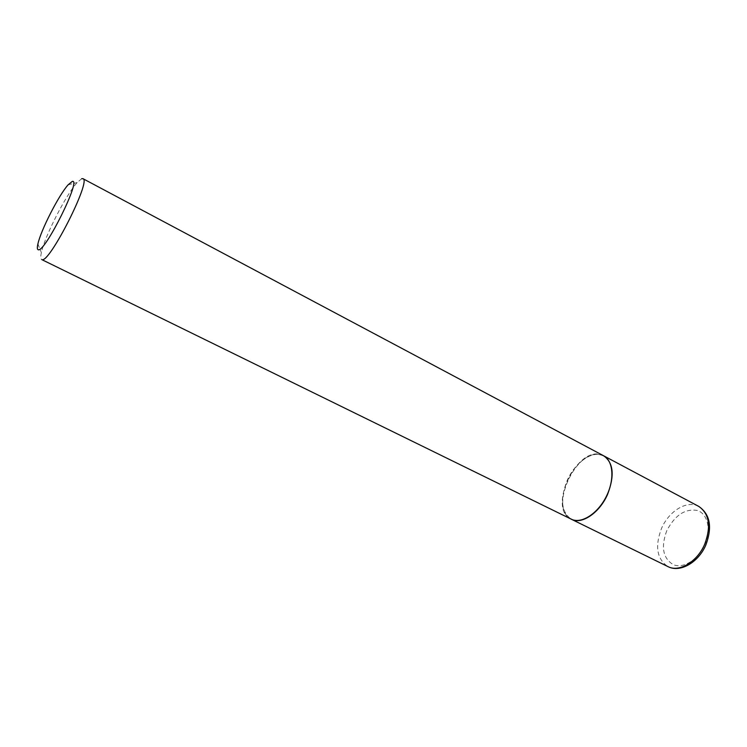 <?xml version="1.0" encoding="UTF-8"?>
<svg xmlns="http://www.w3.org/2000/svg" width="747" height="747" viewBox="0 0 747 747"><rect width="100%" height="100%" fill="white"/><g stroke="black" fill="none" stroke-linecap="round" stroke-linejoin="round"><path stroke-width="0.56" stroke-dasharray="3.73 2.8" d="M603.66 455.791C592.969 449.797 575.115 462.244 567.225 480.414C559.876 499.061 561.221 511.984 571.25 519.202M601.27 455.138C576.32 446.258 547.159 510.771 572.389 519.389C582.809 523.768 599.542 512.078 607.414 494.281C615.444 476.549 612.241 458.144 601.27 455.138M603.557 455.735L601.186 454.764C576.619 445.978 547.149 508.894 571.147 519.146M81.712 178.692L77.165 182.557C65.96 194.771 44.708 236.36 41.374 252.598C40.469 256.651 40.553 258.976 41.617 259.573M698.706 506.382C687.165 499.808 668.892 511.013 661.515 528.437C654.736 546.374 656.874 559.092 667.939 566.59M666.763 530.753C660.759 547.121 662.972 558.439 673.392 564.713C683.374 568.925 698.38 559.578 704.851 544.628C711.48 529.744 707.698 513.675 697.315 510.462C685.083 508.436 674.896 515.197 666.763 530.753M37.901 243.961L41.374 252.598M68.126 184.808L77.165 182.557"/><path stroke-width="1.12" d="M571.25 519.202L571.362 519.249C581.614 524.908 599.57 512.918 607.582 494.346C614.753 475.606 613.483 462.776 603.763 455.847L603.66 455.791M82.954 178.673C91.732 179.962 49.377 263.588 41.925 259.667L572.062 519.548C582.137 523.759 598.16 513.17 606.433 496.232C614.828 479.35 613.259 460.675 603.557 455.735L82.954 178.673L81.712 178.692M72.179 181.484L68.126 184.808C58.836 195.06 40.768 230.421 37.901 243.961C37.051 247.649 37.191 249.582 38.312 249.769C45.016 252.505 82.133 177.581 72.179 181.484M698.706 506.382C710.07 514.169 712.47 526.999 705.906 544.852C698.538 562.444 679.985 573.042 667.939 566.59C679.051 572.632 697.287 561.856 704.729 544.171C711.293 526.28 709.286 513.684 698.706 506.382L603.763 455.847M667.939 566.59L571.362 519.249"/></g></svg>
